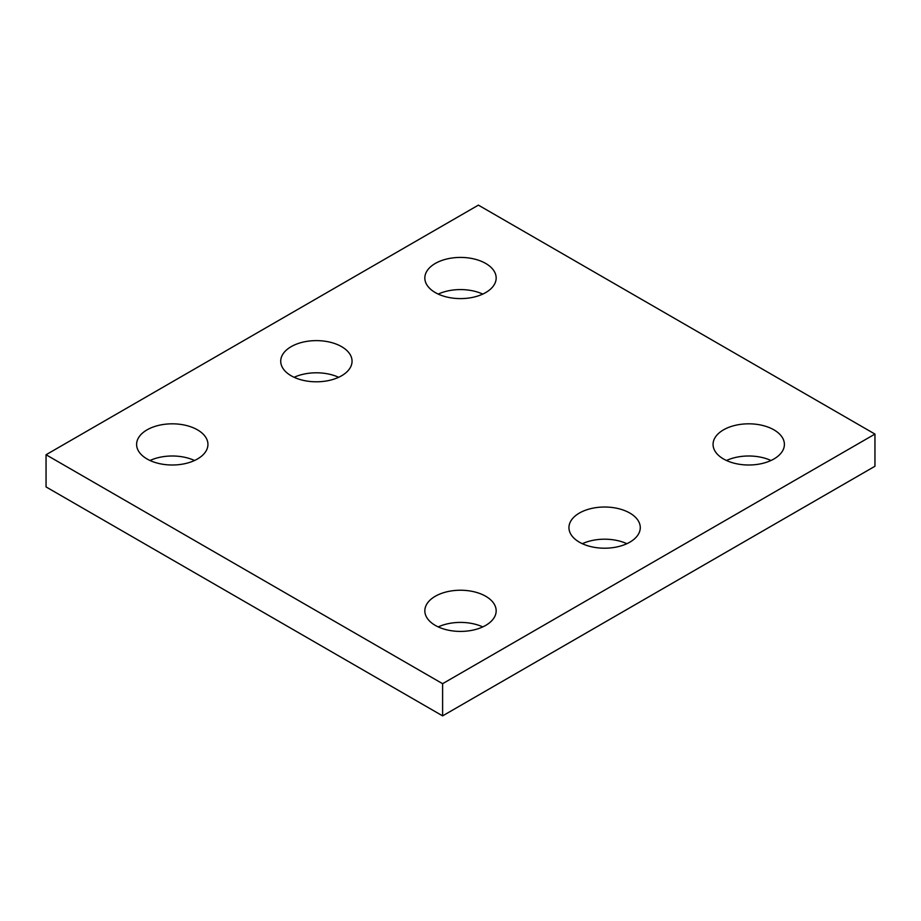 <?xml version="1.0" encoding="UTF-8"?>
<svg xmlns="http://www.w3.org/2000/svg" width="921" height="921" viewBox="0 0 921 921"><rect width="100%" height="100%" fill="white"/><g stroke="black" fill="none" stroke-linecap="round" stroke-linejoin="round"><path stroke-width="1.38" d="M874.95 434.079L478.39 205.13L46.05 454.744L46.05 486.921L442.61 715.87L874.95 466.256L874.95 434.079L442.61 683.693L442.61 715.87M46.05 454.744L442.61 683.693M291.163 375.768A35.666 20.596 0 0 0 330.029 380.235A35.666 20.596 0 0 0 352.052 361.205A35.666 20.596 0 0 0 316.387 340.62A35.666 20.596 0 0 0 280.721 361.205A35.666 20.596 0 0 0 291.163 375.768M338.652 377.299A35.666 20.596 0 0 0 294.121 377.299M147.049 458.969A35.666 20.596 0 0 0 185.915 463.436A35.666 20.596 0 0 0 207.939 444.417A35.666 20.596 0 0 0 172.273 423.821A35.666 20.596 0 0 0 136.607 444.417A35.666 20.596 0 0 0 147.049 458.969M194.538 460.5A35.666 20.596 0 0 0 150.008 460.5M435.276 292.567A35.666 20.596 0 0 0 474.154 297.034A35.666 20.596 0 0 0 496.166 278.004A35.666 20.596 0 0 0 460.5 257.42A35.666 20.596 0 0 0 424.834 278.004A35.666 20.596 0 0 0 435.276 292.567M482.765 294.087A35.666 20.596 0 0 0 438.235 294.087M579.39 542.181A35.666 20.596 0 0 0 618.267 546.637A35.666 20.596 0 0 0 640.279 527.618A35.666 20.596 0 0 0 604.613 507.022A35.666 20.596 0 0 0 568.948 527.618A35.666 20.596 0 0 0 579.39 542.181M626.879 543.701A35.666 20.596 0 0 0 582.348 543.701M435.276 625.382A35.666 20.596 0 0 0 474.154 629.849A35.666 20.596 0 0 0 496.166 610.819A35.666 20.596 0 0 0 460.5 590.234A35.666 20.596 0 0 0 424.834 610.819A35.666 20.596 0 0 0 435.276 625.382M482.765 626.913A35.666 20.596 0 0 0 438.235 626.913M723.515 458.969A35.666 20.596 0 0 0 762.381 463.436A35.666 20.596 0 0 0 784.393 444.417A35.666 20.596 0 0 0 748.727 423.821A35.666 20.596 0 0 0 713.061 444.417A35.666 20.596 0 0 0 723.515 458.969M770.992 460.5A35.666 20.596 0 0 0 726.462 460.5"/></g></svg>
